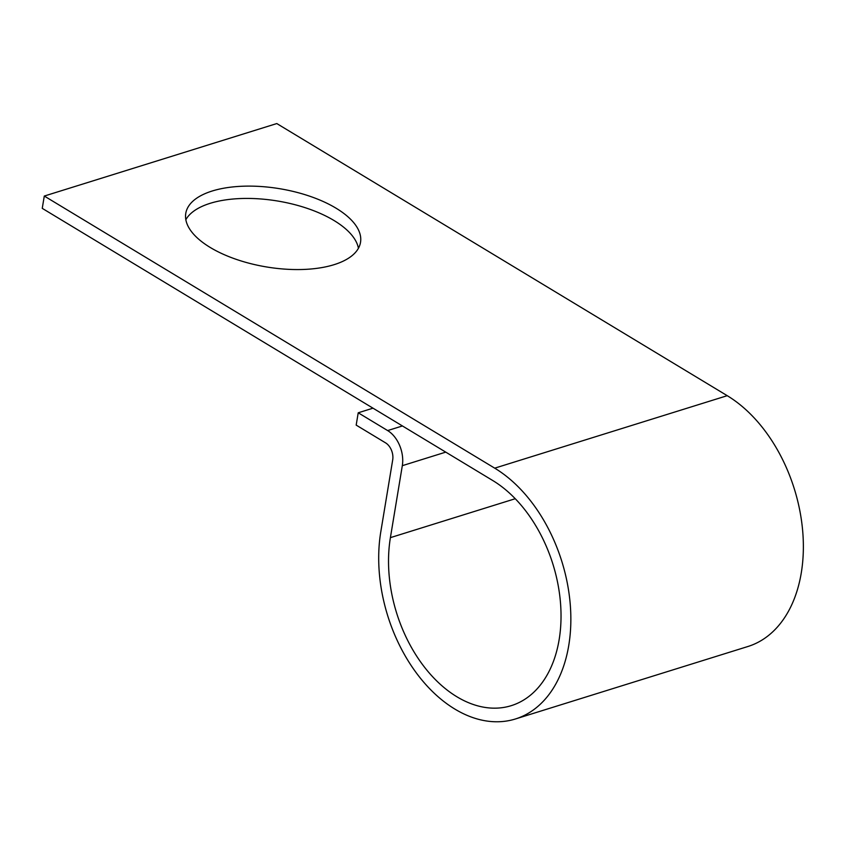 <?xml version="1.0" encoding="UTF-8"?>
<svg xmlns="http://www.w3.org/2000/svg" width="845" height="845" viewBox="0 0 845 845"><rect width="100%" height="100%" fill="white"/><g stroke="black" fill="none" stroke-linecap="round" stroke-linejoin="round"><path stroke-width="1.27" d="M185.847 219.711A88.567 39.673 -170.6 0 1 247.849 198.427A88.567 39.673 -170.6 0 1 334.05 220.534A88.567 39.673 -170.6 0 1 358.417 248.282M210.215 247.458A88.567 39.673 9.4 0 0 303.006 269.47A88.567 39.673 9.4 0 0 360.53 242.304A88.567 39.673 9.4 0 0 336.088 208.219A88.567 39.673 9.4 0 0 243.297 186.206A88.567 39.673 9.4 0 0 185.773 213.373A88.567 39.673 9.4 0 0 210.215 247.458M373.004 408.177L358.217 412.793L387.644 430.57A27.051 18.062 72.7 0 1 402.315 465.679L390.401 537.642A122.599 81.87 -107.3 0 0 421.106 662.638A122.599 81.87 -107.3 0 0 511.267 705.659A122.599 81.87 -107.3 0 0 560.478 602.643A122.599 81.87 -107.3 0 0 492.677 480.478L42.25 208.356L44.289 196.051L276.801 123.56L727.228 395.682L494.716 468.162L44.289 196.051M358.217 412.793L356.178 425.109L385.605 442.886A13.087 8.746 72.7 0 1 392.703 459.87L380.789 531.832A136.552 91.197 -107.3 0 0 415.001 671.078A136.552 91.197 -107.3 0 0 515.418 718.979A136.552 91.197 -107.3 0 0 570.238 604.238A136.552 91.197 -107.3 0 0 494.716 468.162M515.418 718.979L747.931 646.499A136.552 91.197 -107.3 0 0 802.75 531.758A136.552 91.197 -107.3 0 0 727.228 395.682M402.431 425.954L387.644 430.57M445.759 452.128L402.315 465.679M515.249 498.719L390.401 537.642"/></g></svg>
